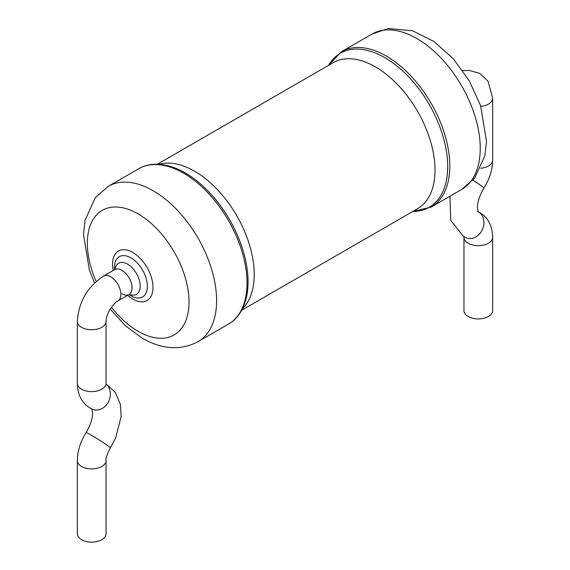 <?xml version="1.0" encoding="UTF-8"?>
<svg xmlns="http://www.w3.org/2000/svg" width="570" height="570" viewBox="0 0 570 570"><rect width="100%" height="100%" fill="white"/><g stroke="black" fill="none" stroke-linecap="round" stroke-linejoin="round"><path stroke-width="0.85" d="M121.895 293.764A14.35 8.286 -120 0 0 129.069 294.476A14.35 8.286 -120 0 0 129.069 277.904A14.35 8.286 -120 0 0 114.713 269.617L115.211 269.368M121.895 270.33A14.35 8.286 -120 0 0 114.713 269.617L103.533 276.072A14.35 8.286 -120 0 1 110.708 276.785A14.35 8.286 -120 0 1 120.085 289.432A14.35 8.286 -120 0 1 117.883 300.932L129.069 294.476A14.35 8.286 -120 0 0 131.264 282.977A14.35 8.286 -120 0 0 121.895 270.33M77.335 460.61A14.35 8.286 180 0 0 81.531 466.467A14.35 8.286 180 0 0 97.178 468.262A14.35 8.286 180 0 0 106.034 460.61L106.034 533.848A14.35 8.286 180 0 1 97.178 541.5A14.35 8.286 180 0 1 81.531 539.705A14.35 8.286 180 0 1 77.335 533.848L77.335 460.61C77.484 451.041 80.398 441.714 86.07 432.623C92.383 422.149 92.789 414.476 92.54 412.409L91.763 408.747M477.453 211.406C487.25 216.002 492.323 224.666 492.665 237.391L492.665 310.621A14.35 8.286 180 0 1 483.809 318.281A14.35 8.286 180 0 1 468.17 316.485A14.35 8.286 180 0 1 463.966 310.621L463.944 236.721M110.181 309.054L125.379 325.727L142.415 338.288C162.222 349.574 180.754 350.7 198.025 341.665L228.463 324.088A89.697 51.785 -120 0 0 228.463 220.519A89.697 51.785 -120 0 0 138.774 168.734L108.328 186.305L95.418 197.534L85.108 220.077L83.462 234.356L89.397 270.102L94.527 282.977M198.025 341.665A89.697 51.785 -120 0 0 198.025 238.096A89.697 51.785 -120 0 0 108.328 186.305M228.463 324.088C237.861 318.708 244.003 309.075 246.874 295.189A88.927 51.343 -120 0 0 173.002 167.238C159.543 162.785 148.129 163.284 138.774 168.734M111.449 307.152A71.906 41.517 -120 0 0 138.182 331.355A71.906 41.517 -120 0 0 188.022 289.788A71.906 41.517 -120 0 0 118.439 207.138A71.906 41.517 -120 0 0 96.166 281.445M242.414 308.798A84.317 48.678 -120 0 0 236.764 215.731A84.317 48.678 -120 0 0 158.987 164.295M127.602 295.324A28.578 16.502 -120 0 0 132.782 299.093A28.578 16.502 -120 0 0 152.917 285.37A28.578 16.502 -120 0 0 129.304 250.764A28.578 16.502 -120 0 0 113.252 270.465M128.977 294.526L129.012 294.555A23.242 13.424 -120 0 0 130.943 295.802A23.242 13.424 -120 0 0 147.366 285.563A23.242 13.424 -120 0 0 129.654 257.156A23.242 13.424 -120 0 0 114.62 269.631L114.627 269.674M129.397 294.32A17.912 10.338 -120 0 0 140.199 285.37A17.912 10.338 -120 0 0 128.165 264.53A17.912 10.338 -120 0 0 115.019 269.411M241.652 310.265L417.553 208.706A84.317 48.678 -120 0 0 417.553 111.35A84.317 48.678 -120 0 0 333.236 62.671L157.334 164.231M412.837 211.427A88.927 51.343 -120 0 0 429.274 104.581A88.927 51.343 -120 0 0 328.519 65.393M412.666 211.527L431.226 207.024A89.697 51.785 -120 0 0 431.226 103.455A89.697 51.785 -120 0 0 341.537 51.663L328.349 65.493M431.226 207.024L461.672 189.447A89.697 51.785 -120 0 0 461.672 85.878A89.697 51.785 -120 0 0 371.975 34.093L341.537 51.663M117.883 300.932C116.316 301.288 113.58 304.266 109.689 309.873C107.139 314.733 105.92 318.594 106.034 321.459A14.35 8.286 180 0 1 97.178 329.111A14.35 8.286 180 0 1 81.531 327.315A14.35 8.286 180 0 1 77.335 321.459C78.617 302.029 87.352 286.902 103.533 276.072M106.034 321.459L106.034 383.325A14.35 8.286 180 0 1 97.178 390.977A14.35 8.286 180 0 1 81.531 389.182A14.35 8.286 180 0 1 77.335 383.325C77.563 394.775 81.809 403.019 90.081 408.07L92.547 409.303A14.35 11.692 113.2 0 0 108.257 402.156A14.35 11.692 113.2 0 0 106.077 384.258M106.056 383.995L115.325 392.352L120.384 404.401L121.146 416.471L115.603 438.074L110.345 447.942A14.35 0.798 -147.7 0 0 104.16 443.196A14.35 0.798 -147.7 0 0 91.535 435.302A14.35 0.798 -147.7 0 0 86.07 432.623M462.811 70.773L468.932 70.331L479.862 73.459L488.098 81.346L492.665 98.24A14.35 8.286 180 0 1 480.845 106.398M492.665 98.24L492.665 160.106A14.35 8.286 180 0 1 480.688 168.278M492.665 160.106C492.516 169.668 489.601 179.001 483.93 188.093A14.35 0.798 -147.7 0 0 472.929 180.206M478.102 211.712A14.35 11.692 113.2 0 1 482.355 229.603A14.35 11.692 113.2 0 1 466.132 237.783L463.353 236.386L450.713 220.369L449.979 196.201M492.665 237.391A14.35 8.286 180 0 1 483.809 245.043A14.35 8.286 180 0 1 468.17 243.248A14.35 8.286 180 0 1 463.966 237.391M129.069 294.476L129.532 294.17M461.672 189.447L474.582 178.225L484.892 155.674L486.538 141.396L480.603 105.657L469.309 80.912L453.392 58.902L433.905 41.475L412.587 30.787L388.305 28.5L371.975 34.093M77.335 321.459L77.335 383.325M106.034 383.325L106.22 385.014L105.892 384.479M106.034 460.61C105.55 459.092 106.768 455.231 109.689 449.025L110.345 447.942M483.93 188.093C477.617 198.56 477.211 206.24 477.461 208.299L478.237 211.969"/></g></svg>
